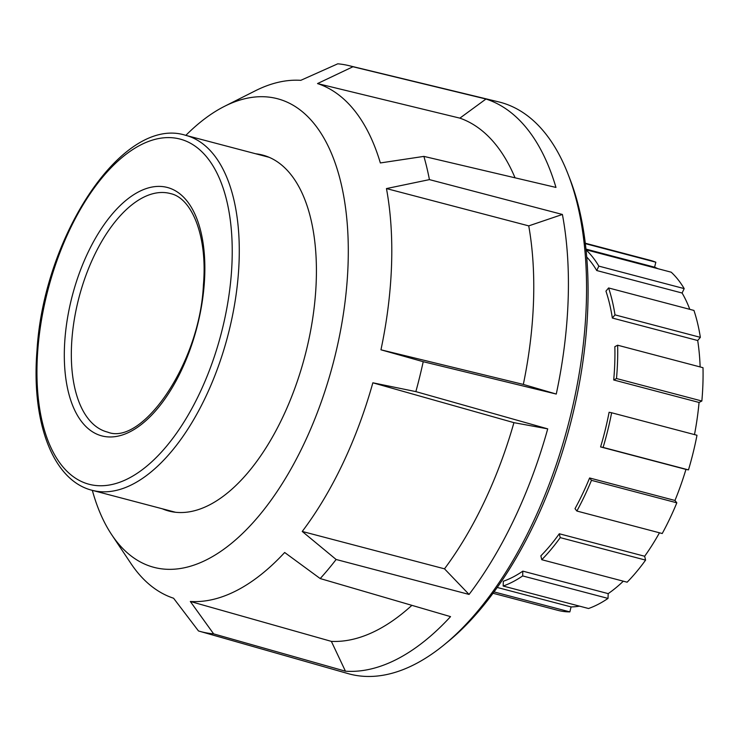 <?xml version="1.0" encoding="UTF-8"?>
<svg xmlns="http://www.w3.org/2000/svg" width="740" height="740" viewBox="0 0 740 740"><rect width="100%" height="100%" fill="white"/><g stroke="black" fill="none" stroke-linecap="round" stroke-linejoin="round"><path stroke-width="1.11" d="M162.291 508.787A184.056 92.158 -75.2 0 0 168.794 511.026A184.056 92.158 -75.2 0 0 171.791 511.71A184.056 92.158 -75.2 0 0 305.565 353.535A184.056 92.158 -75.2 0 0 262.561 155.049A184.056 92.158 -75.2 0 0 259.564 154.364A184.056 92.158 -75.2 0 0 255.8 153.791M185.842 135.365A242.304 121.314 104.8 0 1 224.599 106.283A242.304 121.314 104.8 0 1 273.449 97.819A242.304 121.314 104.8 0 1 334.989 356.107A242.304 121.314 104.8 0 1 157.907 568.246A242.304 121.314 104.8 0 1 111.731 534.761A242.304 121.314 104.8 0 1 92.334 490.352M224.599 106.283L255.393 90.761A267.297 133.829 -75.2 0 1 300.782 80.336L337.764 63.816A292.522 146.455 104.8 0 1 345.45 64.889A292.522 146.455 104.8 0 1 348.781 65.61A292.522 146.455 104.8 0 1 352.943 66.748L317.525 83.574A267.297 133.829 -75.2 0 1 380.351 162.948L423.891 156.39A292.522 146.455 104.8 0 1 429.431 179.617L386.456 188.571A267.297 133.829 -75.2 0 1 380.952 349.807L423.215 361.703A292.522 146.455 104.8 0 1 415.861 391.617L372.849 382.802A267.297 133.829 -75.2 0 1 302.235 531.449L336.127 559.486A292.522 146.455 104.8 0 1 320.198 578.56L284.669 552.493A267.297 133.829 -75.2 0 1 190.319 601.472L213.638 633.875A292.522 146.455 104.8 0 1 205.96 632.802A292.522 146.455 104.8 0 1 199.763 631.331A292.522 146.455 104.8 0 1 198.468 630.942L173.576 598.235A267.297 133.829 -75.2 0 1 130.888 563.436L111.731 534.761M423.891 156.39L555.962 187.433A295.251 147.824 -75.2 0 0 485.977 99.021L352.943 66.748M380.952 349.807L523.328 384.421L556.267 394.059A295.251 147.824 -75.2 0 0 562.4 214.461L429.431 179.617M556.267 394.059L423.215 361.703M302.235 531.449L444.5 568.829L469.068 594.433A295.251 147.824 -75.2 0 0 547.72 428.867L415.861 391.617M469.068 594.433L336.127 559.486M190.319 601.472L331.363 641.377L345.441 671.189A295.251 147.824 -75.2 0 0 450.54 616.633L320.198 578.56M345.441 671.189L213.638 633.875M348.781 65.61L498.658 101.88A295.63 148.019 104.8 0 1 568.116 174.344A295.63 148.019 104.8 0 1 444.204 644.762A295.63 148.019 104.8 0 1 354.321 675.102A295.63 148.019 104.8 0 1 348.059 673.604L199.763 631.331M444.204 644.762L448.144 641.534A290.617 145.503 -75.2 0 0 569.957 179.089L568.116 174.344M547.72 428.867L513.93 422.66L372.849 382.802M485.977 99.021L459.882 118.141L317.525 83.574M562.4 214.461L528.739 225.876L386.456 188.571M331.363 641.377A270.229 135.3 -75.2 0 0 411.875 605.348M444.5 568.829A270.229 135.3 -75.2 0 0 513.93 422.66M523.328 384.421A270.229 135.3 -75.2 0 0 528.739 225.876M515.049 177.822A270.229 135.3 -75.2 0 0 459.882 118.141M645.585 560.115A181.004 90.622 104.8 0 1 627.132 582.195L541.773 559.708L540.857 555.842A175.898 88.069 -75.2 0 0 550.245 545.491A175.898 88.069 -75.2 0 0 559.301 533.762L644.66 556.249L645.585 560.115L560.226 537.629L559.301 533.762M659.47 532.791A175.898 88.069 104.8 0 1 644.66 556.249M676.823 502.821A181.004 90.622 104.8 0 1 662.226 533.521L576.867 511.035L575.008 508.676A175.898 88.069 -75.2 0 0 589.604 477.975L674.963 500.462L676.823 502.821L591.463 480.334L589.604 477.975M688.468 469.891L603.109 447.413A181.004 90.622 -75.2 0 0 611.629 412.763L696.988 435.25A181.004 90.622 104.8 0 1 688.468 469.891L685.943 469.401A175.898 88.069 104.8 0 1 674.963 500.462M685.943 469.401L600.584 446.923A175.898 88.069 -75.2 0 0 609.103 412.273L611.629 412.763M701.853 401.006L616.494 378.529A181.004 90.622 -75.2 0 0 617.641 345.21L703 367.697A181.004 90.622 104.8 0 1 701.853 401.006L699.06 402.458A175.898 88.069 104.8 0 1 694.49 434.593M699.06 402.458L613.701 379.971A175.898 88.069 -75.2 0 0 614.848 346.662L617.641 345.21M700.355 337.348L614.995 314.87A181.004 90.622 -75.2 0 0 608.595 287.953L693.954 310.439A181.004 90.622 104.8 0 1 700.355 337.348L697.7 340.52A175.898 88.069 104.8 0 1 700.133 366.938M697.7 340.52L612.35 318.034A175.898 88.069 -75.2 0 0 605.949 291.125L608.595 287.953M585.997 249.75L671.217 272.2A181.004 90.622 104.8 0 1 684.195 288.609L682.095 293.022A175.898 88.069 104.8 0 1 689.791 309.339M682.095 293.022L596.736 270.535A175.898 88.069 -75.2 0 0 586.681 256.993M585.266 243.22L650.164 260.314A181.004 90.622 104.8 0 1 655.834 262.21L654.604 267.186A175.898 88.069 104.8 0 1 657.823 268.666M654.604 267.186L585.932 249.093M613.701 379.971L616.494 378.529M600.584 446.923L603.109 447.413M576.867 511.035A181.004 90.622 -75.2 0 0 591.463 480.334M541.773 559.708A181.004 90.622 -75.2 0 0 560.226 537.629M608.188 593.628L608.021 598.41L522.662 575.923L522.829 571.141L608.188 593.628A175.898 88.069 104.8 0 0 623.311 581.187M608.021 598.41A181.004 90.622 104.8 0 1 588.531 608.511L503.172 586.034A181.004 90.622 -75.2 0 0 522.662 575.923M522.829 571.141A175.898 88.069 -75.2 0 1 503.329 581.252L503.172 586.034M497.262 587.468L571.077 606.911L569.856 611.888L494.052 591.917M569.856 611.888A181.004 90.622 104.8 0 1 557.951 610.37L493.053 593.277M655.834 262.21L585.312 243.636M684.195 288.609L598.836 266.123A181.004 90.622 -75.2 0 0 586.015 249.852M596.736 270.535L598.836 266.123M579.494 606.134A175.898 88.069 104.8 0 1 571.077 606.911M612.35 318.034L614.995 314.87M147.732 195.406A123.34 61.753 104.8 0 1 170.552 193.603C191.827 198.061 207.69 236.079 203.417 285.002C199.791 364.228 141.766 445.98 107.725 432.142A123.34 61.753 104.8 0 1 71.928 339.114A123.34 61.753 104.8 0 1 147.732 195.406M204.231 284.262A128.436 64.306 -75.2 0 0 143.875 189.44A128.436 64.306 -75.2 0 0 64.935 339.087A128.436 64.306 -75.2 0 0 125.301 433.918A128.436 64.306 -75.2 0 0 204.231 284.262M37.814 349.761A178.451 89.346 104.8 0 1 147.491 141.84A178.451 89.346 104.8 0 1 231.361 273.587A178.451 89.346 104.8 0 1 121.684 481.518A178.451 89.346 104.8 0 1 37.814 349.761M238.391 273.624A183.548 91.899 -75.2 0 0 185.611 135.309C123.136 115.19 43.688 235.884 37 350.501C31.182 421.735 52.642 480.464 92.102 490.296A183.548 91.899 -75.2 0 0 125.578 487.493A183.548 91.899 -75.2 0 0 238.391 273.624M175.547 512.274L92.102 490.296M269.055 157.287L185.611 135.309"/></g></svg>
